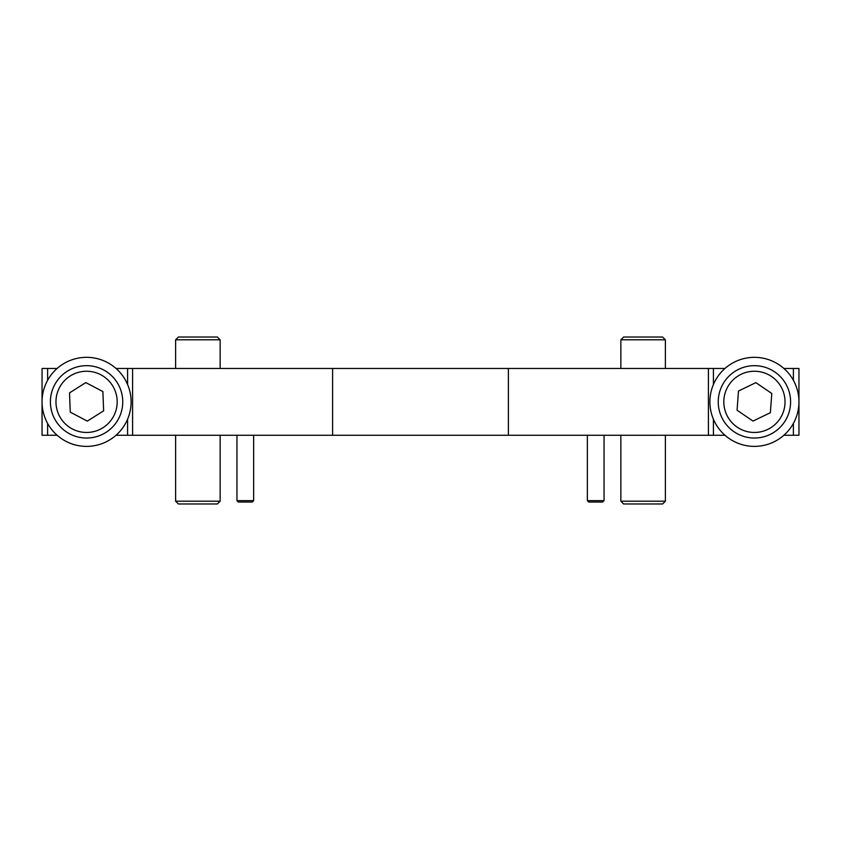 <?xml version="1.0" encoding="UTF-8"?>
<svg xmlns="http://www.w3.org/2000/svg" width="841" height="841" viewBox="0 0 841 841"><rect width="100%" height="100%" fill="white"/><g stroke="black" fill="none" stroke-linecap="round" stroke-linejoin="round"><path stroke-width="1.26" d="M116.026 368.463L724.974 368.463M783.875 368.463L798.95 368.463L798.95 435.249L783.875 435.249M47.611 423.412L47.611 435.249L42.05 435.249L42.05 368.463L57.125 368.463M47.611 435.249L57.125 435.249A44.52 44.52 0 0 0 116.026 435.249L724.974 435.249A44.52 44.52 0 0 0 771.428 443.007A44.52 44.52 0 0 1 713.273 418.86A44.52 44.52 0 0 1 737.42 360.705A44.52 44.52 0 0 1 795.575 384.852A44.52 44.52 0 0 1 771.428 443.007M55.99 421.183A36.174 36.174 0 0 1 67.248 371.27A36.174 36.174 0 0 1 117.151 382.529A36.174 36.174 0 0 1 105.892 432.442A36.174 36.174 0 0 1 55.99 421.183A36.174 36.174 0 0 0 105.892 432.442A36.174 36.174 0 0 0 117.151 382.529M103.643 410.818L102.875 391.559L85.803 382.592L69.509 392.894L70.276 412.153L87.338 421.12L103.643 410.818M757.11 365.782A36.174 36.174 0 0 1 790.498 404.542A36.174 36.174 0 0 1 751.738 437.93A36.174 36.174 0 0 1 718.351 399.17A36.174 36.174 0 0 1 757.11 365.782A36.174 36.174 0 0 0 718.351 399.17A36.174 36.174 0 0 0 751.738 437.93M737.063 410.229L752.989 421.078L770.356 412.71L771.796 393.483L755.859 382.634L738.493 391.002L737.063 410.229M602.65 502.035L588.742 502.035L587.354 500.647L604.048 500.647L602.65 502.035M252.258 502.035L238.35 502.035L236.952 500.647L253.646 500.647L252.258 502.035M103.58 443.007A44.52 44.52 0 0 1 45.425 418.86A44.52 44.52 0 0 1 69.572 360.705A44.52 44.52 0 0 1 127.727 384.852A44.52 44.52 0 0 1 103.58 443.007M220.142 501.194L217.356 503.98L178.408 503.98L175.622 501.194L220.142 501.194L220.142 435.249M178.408 337.02L217.356 337.02L220.142 339.806L175.622 339.806L178.408 337.02M665.378 501.194L662.592 503.98L623.644 503.98L620.858 501.194L665.378 501.194L665.378 435.249M623.644 337.02L662.592 337.02L665.378 339.806L620.858 339.806L623.644 337.02M132.594 368.463L132.594 435.249M332.605 368.463L332.605 435.249M508.395 368.463L508.395 435.249M708.406 368.463L708.406 435.249M713.41 368.463L713.41 384.537M713.41 419.175L713.41 435.249M793.389 368.463L793.389 380.3M793.389 423.412L793.389 435.249M47.611 368.463L47.611 380.3M127.59 368.463L127.59 384.537M127.59 419.175L127.59 435.249M112.452 385.504A30.612 30.612 0 0 0 70.224 375.98A30.612 30.612 0 0 0 60.699 418.208A30.612 30.612 0 0 0 102.928 427.733A30.612 30.612 0 0 0 112.452 385.504M752.148 432.379A30.612 30.612 0 0 0 784.947 404.132A30.612 30.612 0 0 0 756.7 371.333A30.612 30.612 0 0 0 723.901 399.58A30.612 30.612 0 0 0 752.148 432.379M604.048 435.249L604.048 500.647M587.354 435.249L587.354 500.647M253.646 435.249L253.646 500.647M236.952 435.249L236.952 500.647M175.622 501.194L175.622 435.249M175.622 368.463L175.622 339.806M220.142 368.463L220.142 339.806M620.858 501.194L620.858 435.249M620.858 368.463L620.858 339.806M665.378 368.463L665.378 339.806"/></g></svg>
